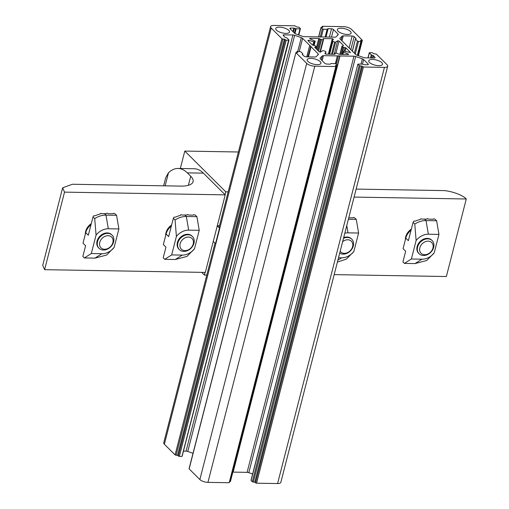 <?xml version="1.0" encoding="UTF-8"?>
<svg xmlns="http://www.w3.org/2000/svg" width="509" height="509" viewBox="0 0 509 509"><rect width="100%" height="100%" fill="white"/><g stroke="black" fill="none" stroke-linecap="round" stroke-linejoin="round"><path stroke-width="0.76" d="M225.016 194.667L225.748 191.823L228.166 191.868M219.474 225.716L217.311 225.678M201.659 272.353L204.376 275.057L205.057 272.417M204.376 275.057L206.794 275.102M225.748 191.823L184.799 151.078L180.32 168.504M184.799 151.078L238.403 151.994M217.26 225.875L219.513 228.115L215.523 243.652L213.271 241.412M405.361 239.733A11.274 8.818 -45.1 0 1 411.355 229.075M334.178 274.618L446.361 276.533L466.276 198.987L354.086 197.072M356.135 189.093L442.016 190.563C449.6 190.334 462.942 194.966 466.276 198.987M411.247 229.483A9.735 7.61 134.9 0 0 406.271 236.583M340.171 251.261A7.552 5.911 134.9 0 0 345.172 253.297A7.552 5.911 134.9 0 0 352.762 245.783A7.552 5.911 134.9 0 0 346.915 239.815A7.552 5.911 134.9 0 0 342.633 241.686M343.486 238.346A9.27 7.247 -45.1 0 1 346.355 237.531A9.27 7.247 -45.1 0 1 351.821 239.23A9.27 7.247 -45.1 0 1 352.514 248.048A9.27 7.247 -45.1 0 1 344.211 254.074A9.27 7.247 -45.1 0 1 339.694 253.132M338.504 257.764L341.609 257.821A13.902 10.874 134.9 0 0 353.857 251.497L358.597 233.027L356.275 219.392L354.773 217.903L353.354 217.407L352.896 217.871L348.767 217.795M348.391 219.258L356.275 219.392M344.809 233.217A13.902 10.874 -45.1 0 1 348.022 232.848L358.597 233.027M343.683 237.601A9.27 7.247 -45.1 0 1 351.579 239.007M337.397 262.071L346.33 259.132L353.857 251.497M427.267 241.183A7.552 5.911 134.9 0 0 419.671 248.697A7.552 5.911 134.9 0 0 425.518 254.665A7.552 5.911 134.9 0 0 433.114 247.151A7.552 5.911 134.9 0 0 427.267 241.183M424.563 255.442A9.27 7.247 -45.1 0 1 419.098 253.743A9.27 7.247 -45.1 0 1 418.411 244.924A9.27 7.247 -45.1 0 1 426.707 238.906A9.27 7.247 -45.1 0 1 432.173 240.604A9.27 7.247 -45.1 0 1 432.866 249.423A9.27 7.247 -45.1 0 1 424.563 255.442M418.869 253.501A9.27 7.247 -45.1 0 1 417.132 246.566A9.27 7.247 -45.1 0 1 423.673 239.115A9.27 7.247 -45.1 0 1 431.931 240.375M424.544 219.093A21.213 16.587 -45.1 0 0 422.502 219.169L420.848 218.762L420.262 219.513A21.213 16.587 -45.1 0 0 415.56 221.071L413.785 221.129L413.073 222.376L408.371 240.687L405.775 238.11L403.071 248.653L405.667 251.23L402.924 261.912L404.426 263.407L415 263.586L426.676 260.506L434.209 252.865L438.949 234.401L436.627 220.766L435.125 219.271L433.706 218.781L433.248 219.239L428.96 219.163L427.344 218.603L426.822 219.131L424.544 219.093L426.046 220.582L436.627 220.766M404.426 263.407L411.38 259.011L421.961 259.189A13.902 10.874 134.9 0 0 434.209 252.865M411.38 259.011L416.12 240.541A13.902 10.874 -45.1 0 1 428.368 234.216L438.949 234.401M413.073 222.376L414.778 224.075L416.12 240.541M405.775 238.11A12.356 9.665 -45.1 0 1 411.062 230.208M414.778 224.075C418.398 221.714 422.152 220.55 426.046 220.582L428.368 234.216M85.296 234.274A11.274 8.818 -45.1 0 1 91.289 223.616M91.187 224.024A9.735 7.61 134.9 0 0 86.212 231.124M165.648 235.648A11.274 8.818 -45.1 0 1 171.641 224.991M171.539 225.392A9.735 7.61 134.9 0 0 166.558 232.492M64.522 192.128L44.614 269.675L205.312 272.417L225.22 194.871L203.384 173.143L187.312 172.869L190.722 176.26A23.172 8.678 -165.6 0 1 193.076 181.681A23.172 8.678 -165.6 0 1 180.873 186.109L72.399 184.258L62.639 187.796L64.522 192.128L225.22 194.871M187.312 172.869A43.252 21.55 -89 0 0 178.074 168.466L194.145 168.74A43.252 21.55 91 0 1 203.384 173.143M178.074 168.466A43.252 21.55 -89 0 0 168.492 172.742L165.711 177.736L163.637 185.81M44.614 269.675L42.724 265.342L62.639 187.796M184.099 250.549A7.552 5.911 134.9 0 0 192.949 244.829A7.552 5.911 134.9 0 0 189.259 237.124A7.552 5.911 134.9 0 0 180.415 242.844A7.552 5.911 134.9 0 0 184.099 250.549M189.087 234.846A9.27 7.247 -45.1 0 1 192.459 236.513A9.27 7.247 -45.1 0 1 192.555 246.356A9.27 7.247 -45.1 0 1 182.756 251.319A9.27 7.247 -45.1 0 1 179.384 249.652A9.27 7.247 -45.1 0 1 179.295 239.809A9.27 7.247 -45.1 0 1 189.087 234.846M98.81 248.042A9.27 7.247 -45.1 0 1 97.066 241.107A9.27 7.247 -45.1 0 1 103.613 233.656A9.27 7.247 -45.1 0 1 111.872 234.916M116.561 215.307L118.89 228.942L108.309 228.757L105.98 215.122L116.561 215.307L115.059 213.812L113.443 213.252L112.915 213.774L108.633 213.704L107.017 213.137L106.489 213.665L104.479 213.627L105.98 215.122C102.112 215.084 98.358 216.249 94.719 218.615L96.061 235.082L91.315 253.546L84.36 257.948L82.859 256.453L85.601 245.771L83.012 243.194L85.716 232.651A12.356 9.665 -45.1 0 1 91.003 224.749M118.89 228.942L114.143 247.406L106.616 255.047L94.941 258.127L84.36 257.948M114.143 247.406A13.902 10.874 -45.1 0 1 101.895 253.73L91.315 253.546M108.309 228.757A13.902 10.874 134.9 0 0 96.061 235.082M104.479 213.627A21.213 16.587 -45.1 0 0 102.169 213.735L100.502 213.347L99.917 214.111A21.213 16.587 -45.1 0 0 95.196 215.752L93.637 215.816L93.013 216.917L94.719 218.615M93.013 216.917L88.312 235.228L85.716 232.651M103.753 249.181A7.552 5.911 134.9 0 0 112.597 243.461A7.552 5.911 134.9 0 0 108.913 235.756A7.552 5.911 134.9 0 0 100.063 241.47A7.552 5.911 134.9 0 0 103.753 249.181M108.741 233.478A9.27 7.247 -45.1 0 1 112.114 235.145A9.27 7.247 -45.1 0 1 112.203 244.988A9.27 7.247 -45.1 0 1 102.411 249.944A9.27 7.247 -45.1 0 1 99.039 248.284A9.27 7.247 -45.1 0 1 98.943 238.441A9.27 7.247 -45.1 0 1 108.741 233.478M179.162 249.41A9.27 7.247 -45.1 0 1 177.418 242.475A9.27 7.247 -45.1 0 1 183.965 235.024A9.27 7.247 -45.1 0 1 192.217 236.284M196.913 216.675L199.235 230.31L188.661 230.132L186.332 216.497L196.913 216.675L195.411 215.18L193.795 214.62L193.267 215.142L188.985 215.072L187.363 214.512L186.841 215.033L184.831 215.002L186.332 216.497C182.464 216.459 178.71 217.617 175.071 219.99L176.407 236.456L171.667 254.92L164.712 259.316L163.211 257.821L165.953 247.145L163.357 244.562L166.068 234.019A12.356 9.665 -45.1 0 1 171.348 226.123M199.235 230.31L194.495 248.774L186.968 256.415L175.293 259.501L164.712 259.316M194.495 248.774A13.902 10.874 -45.1 0 1 182.247 255.098L171.667 254.92M188.661 230.132A13.902 10.874 134.9 0 0 176.407 236.456M184.831 215.002A21.213 16.587 -45.1 0 0 182.515 215.11L180.854 214.722L180.269 215.485A21.213 16.587 -45.1 0 0 175.541 217.12L173.983 217.19L173.359 218.291L175.071 219.99M173.359 218.291L168.657 236.602L166.068 234.019M307.875 61.404A7.107 2.66 -165.6 0 1 307.156 59.744A7.107 2.66 -165.6 0 1 312.749 58.541A7.107 2.66 -165.6 0 1 320.199 61.614A7.107 2.66 -165.6 0 1 320.918 63.275A7.107 2.66 -165.6 0 1 315.326 64.478A7.107 2.66 -165.6 0 1 307.875 61.404M312.819 45.193L313.697 41.776L308.696 40.256L307.869 40.497L312.329 44.932L315.37 45.791A15.448 5.784 14.4 0 0 316.165 46.586L314.778 47.369L319.232 51.803L320.587 52.083L322.655 50.684L323.616 50.741A15.448 5.784 14.4 0 0 325.391 51.358L325.957 51.797L325.378 54.03L325.957 51.797M342.926 54.418L343.518 52.128L348.194 53.967L348.64 54.368L348.232 54.514L339.49 54.361L336.735 53.21A15.448 5.784 -165.6 0 1 335.17 53.184L334.725 53.33L335.087 54.132L334.68 54.278L325.938 54.132L324.85 53.598L325.938 51.829M369.477 62.454A7.107 2.66 14.4 0 0 376.927 65.534A7.107 2.66 14.4 0 0 382.52 64.331A7.107 2.66 14.4 0 0 381.801 62.664A7.107 2.66 14.4 0 0 374.35 59.591A7.107 2.66 14.4 0 0 368.758 60.794A7.107 2.66 14.4 0 0 369.477 62.454M340.025 54.374L342.112 46.249A15.448 5.784 -165.6 0 1 342.907 47.038L345.955 47.903L350.485 52.516L343.696 51.085A15.448 5.784 -165.6 0 1 343.117 51.657L342.379 54.412M343.518 52.128L343.072 51.727M288.8 30.375A7.107 2.66 14.4 0 0 281.35 27.301A7.107 2.66 14.4 0 0 275.757 28.504A7.107 2.66 14.4 0 0 276.482 30.165A7.107 2.66 14.4 0 0 283.933 33.244A7.107 2.66 14.4 0 0 289.526 32.042A7.107 2.66 14.4 0 0 288.8 30.375M313.697 41.776L314.581 41.751A15.448 5.784 -165.6 0 1 315.16 41.172L314.078 45.384M319.906 52.115L323.107 39.651A15.448 5.784 14.4 0 0 321.548 39.626L318.793 38.474L310.045 38.321L309.637 38.468L310.083 38.869L315.16 41.172M350.402 31.431A7.107 2.66 -165.6 0 1 351.127 33.091A7.107 2.66 -165.6 0 1 345.535 34.294A7.107 2.66 -165.6 0 1 338.084 31.221A7.107 2.66 -165.6 0 1 337.359 29.554A7.107 2.66 -165.6 0 1 342.951 28.351A7.107 2.66 -165.6 0 1 350.402 31.431M342.112 46.249L343.505 45.466L339.045 41.032L337.69 40.745L335.628 42.145L334.661 42.094A15.448 5.784 14.4 0 0 332.886 41.477L329.622 54.196M323.107 39.651L323.552 39.505L323.19 38.703L323.597 38.55L332.345 38.703L333.433 39.231L332.326 41.038L332.886 41.477M321.815 27.333L322.458 26.277L343.48 26.64A6.178 2.316 14.4 0 1 351.566 29.446L362.363 40.287L360.48 40.408L361.314 41.337L360.906 41.483L357.35 55.335M320.212 37.036L322.305 28.879L321.077 27.658L318.698 36.941M325.168 37.004L327.147 29.299L323.317 29.229L321.338 36.941M337.709 35.159L338.001 34.02L333.459 29.503L331.505 37.112M294.959 33.549L296.187 28.765L293.846 28.065L290.658 28.103A1.546 0.579 14.4 0 0 289.914 28.402A1.546 0.579 14.4 0 0 290.073 28.759L294.616 33.276A2.316 0.865 14.4 0 0 295.926 34.008L302.601 36.324A2.316 0.865 14.4 0 0 304.318 36.648L334.852 37.17A2.316 0.865 -165.6 0 0 335.972 36.896L338.135 34.727A2.316 0.865 -165.6 0 0 338.237 34.561A2.316 0.865 -165.6 0 0 338.001 34.02M339.878 38.652L339.974 38.283A2.316 0.865 14.4 0 0 339.872 38.455A2.316 0.865 14.4 0 0 340.107 38.996L355.67 54.476A2.316 0.865 -165.6 0 0 356.981 55.207L363.655 57.523A2.316 0.865 -165.6 0 0 365.373 57.848L374.28 58.001A1.546 0.579 -165.6 0 0 375.095 57.708A1.546 0.579 -165.6 0 0 374.974 57.383L373.485 55.723L372.906 57.975M339.974 38.283L342.137 36.12L341.138 40.02M341.972 40.854L343.263 35.846A2.316 0.865 14.4 0 0 342.137 36.12M343.263 35.846L352.171 35.999L349.104 47.948M352.425 51.25L355.454 38.97L356.084 38.487L354.149 36.661A1.546 0.579 14.4 0 0 352.171 35.999M355.53 39.155L357.483 41.095L354.379 53.197M355.257 54.069L358.495 41.445L357.483 41.095M358.495 41.445L360.906 41.483M322.051 26.43L322.878 27.352L321.077 27.658M322.305 28.879L323.317 29.229M327.147 29.299L328.14 28.65L331.512 28.803A1.546 0.579 -165.6 0 1 333.459 29.503M296.187 28.765L300.017 28.835L298.459 34.892M281.935 38.735L282.947 39.085L176.095 455.256L175.083 454.9L281.935 38.735L271.221 28.078A6.178 2.316 -165.6 0 1 270.591 26.627A6.178 2.316 -165.6 0 1 273.848 25.45L294.87 25.806L296.632 26.907L299.114 27.282L300.342 28.504L300.017 28.835M282.947 39.085L284.416 39.11L286.179 40.211L179.327 456.376L178.315 456.026L285.167 39.861M182.063 456.089L288.59 40.249L286.179 40.211M288.59 40.249L288.921 39.925L286.968 37.984L284.792 37.112L283.303 35.452A1.546 0.579 -165.6 0 1 283.182 35.127A1.546 0.579 -165.6 0 1 283.997 34.835L283.717 35.916M193.019 453.296L187.77 451.477A2.316 0.865 14.4 0 0 186.052 451.152L292.904 34.987L283.997 34.835M292.904 34.987A2.316 0.865 -165.6 0 1 294.622 35.306L187.77 451.477M297.771 51.358L301.296 37.628L294.622 35.306M301.296 37.628A2.316 0.865 -165.6 0 1 302.613 38.353L299.267 51.384M306.787 56.849L309.72 45.428L302.613 38.353M309.72 45.428L306.959 56.849M308.467 56.874L311.063 46.764L309.866 45.536M311.063 46.764L318.17 53.839L317.877 54.978M189.221 468.592L295.914 52.548L297.797 52.421L296.963 51.498L297.371 51.345L300.794 51.74L302.747 53.68L302.276 54.508L304.127 56.175A1.546 0.579 14.4 0 0 306.106 56.836L315.02 56.989A2.316 0.865 14.4 0 0 316.14 56.715L318.31 54.546A2.316 0.865 14.4 0 0 318.405 54.38A2.316 0.865 14.4 0 0 318.17 53.839M295.996 52.726L306.711 63.39A6.178 2.316 14.4 0 0 314.797 66.195L207.946 482.36A6.178 2.316 -165.6 0 1 199.859 479.554L306.711 63.39M229.298 482.392L335.819 66.552L314.797 66.195M335.819 66.552L336.226 66.405L335.399 65.476L337.276 65.356L335.972 63.956L334.96 63.606L331.13 63.536L330.137 64.179L326.765 64.032A1.546 0.579 -165.6 0 1 324.818 63.332L320.276 58.815A2.316 0.865 -165.6 0 1 320.04 58.274A2.316 0.865 -165.6 0 1 320.142 58.102L320.046 58.471M321.306 59.839L322.312 55.939L320.142 58.102M322.312 55.939A2.316 0.865 -165.6 0 1 323.431 55.666L322.146 60.673M335.386 63.663L337.378 55.901L323.431 55.666M337.378 55.901L335.565 63.72M339.777 55.926L233.154 472.11L340.006 55.945L337.575 55.888M340.006 55.945L353.959 56.187L247.107 472.352A2.316 0.865 -165.6 0 1 248.825 472.676L252.623 473.994M248.825 472.676L355.683 56.505A2.316 0.865 14.4 0 0 353.959 56.187M355.683 56.505L362.357 58.828L361.015 64.045M362.491 64.121L363.668 59.553A2.316 0.865 14.4 0 0 362.357 58.828M363.668 59.553L368.204 64.07L368.052 64.675M251.16 480.191L357.859 64.147L362.09 64.064L364.438 64.764L367.625 64.732A1.546 0.579 14.4 0 0 368.363 64.433A1.546 0.579 14.4 0 0 368.204 64.07M357.935 64.331L359.163 65.553L252.311 481.718L253.323 482.068L360.175 65.903L359.163 65.553M362.395 66.673L255.543 482.837L256.555 483.194L363.407 67.023L361.644 65.928L360.175 65.903M363.407 67.023L384.435 67.385L277.583 483.55A6.178 2.316 14.4 0 0 280.834 482.373L387.686 66.202A6.178 2.316 -165.6 0 1 384.435 67.385M370.52 57.937L371.309 54.851L369.279 52.732L372.098 52.624L373.861 53.719L376.342 54.1L387.063 64.758A6.178 2.316 -165.6 0 1 387.686 66.202M371.309 54.851L373.485 55.723M256.555 483.194L277.583 483.55M255.543 482.837L254.793 482.093L253.323 482.068M251.083 480.496L252.311 481.718M233.154 472.11L247.107 472.352M230.348 481.342L336.875 65.502M229.61 481.667L230.017 481.673M228.967 482.723L207.946 482.36M189.138 468.891L199.859 479.554M186.052 451.152L183.469 451.108M181.738 456.42L179.327 456.376M176.095 455.256L177.565 455.281L178.315 456.026M175.083 454.9L164.362 444.242L271.221 28.078M215.002 243.137L163.739 442.798A6.178 2.316 14.4 0 0 164.362 444.242M284.416 39.11L177.565 455.281M310.795 46.103L308.028 56.868M361.644 65.928L254.793 482.093M338.491 55.723L336.296 64.274M341.609 257.821L337.887 260.175M346.775 225.551L348.022 232.848M421.961 259.189L415 263.586M188.406 185.295L190.722 176.26M168.492 172.742L165.132 185.836M94.941 258.127L101.895 253.73M175.293 259.501L182.247 255.098M348.194 53.967L348.054 54.508M314.581 41.751L313.665 45.333M332.517 54.247L335.628 42.145M337.69 40.745L334.216 54.272M328.369 54.17L332.345 38.703M318.583 51.161L321.548 39.626M334.661 42.094L331.544 54.228M322.127 26.608L321.942 27.34M329.393 37.074L331.512 28.803M328.14 28.65L325.995 37.017M327.541 29.178L325.531 37.011M325.671 37.011L327.796 28.746M323.597 38.55L323.431 39.212M332.326 41.038L328.948 54.183L332.32 41.07M341.017 54.387L342.907 47.038M361.956 40.434L358.069 55.583M350.816 49.653L354.149 36.661M335.921 53.21L339.045 41.032M293.846 28.065L292.936 31.609M290.404 29.089L290.658 28.103M293.394 32.067L294.393 28.18M295.538 28.631L294.399 33.066M318.793 38.474L316.153 48.743M309.924 38.792L310.045 38.321M320.594 39.352L317.769 50.346M316.935 49.519L319.703 38.741M308.696 40.256L308.479 41.102M343.079 51.816L342.411 54.412M369.362 52.911L368.083 57.892M374.834 57.931L374.974 57.383M371.831 55.125L371.106 57.943M372.423 57.969L373.059 55.487M345.955 47.903L345.102 51.218M344.224 50.989L345.108 47.566M343.772 47.401L341.972 54.406M334.744 53.432L334.528 54.278M296.855 52.408L297.046 51.676M310.986 46.656L308.365 56.874M302.76 53.941L302.55 54.756M316.006 46.923L315.663 48.253M314.855 47.452L314.963 47.051M351.821 239.23L351.35 238.766M419.098 253.743L418.627 253.272M432.173 240.604L431.702 240.133M192.459 236.513L191.988 236.042M179.384 249.652L178.913 249.187M112.114 235.145L111.643 234.674M99.039 248.284L98.568 247.813M321.001 27.48L318.577 36.922M323.552 39.505L320.307 52.153M361.314 41.337L357.687 55.456M358.406 55.704L362.363 40.287M342.01 46.052L339.872 54.368M352.323 51.154L355.454 38.97M300.425 28.689L298.802 35.006M315.211 41.102L314.11 45.384M288.997 40.103L182.146 456.268M270.591 26.627L218.991 227.599M357.859 64.147L251.001 480.311M369.279 52.732L367.956 57.892M337.276 65.356L230.424 481.52M229.374 482.57L336.226 66.405M334.725 53.33L334.483 54.278M296.963 51.498L296.734 52.408M189.062 468.713L295.914 52.548M316.267 46.783L315.847 48.431M302.588 54.787L302.823 53.865"/></g></svg>
